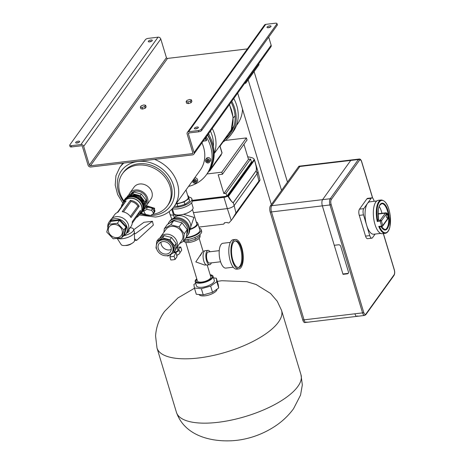 <?xml version="1.0" encoding="UTF-8"?>
<svg xmlns="http://www.w3.org/2000/svg" width="464" height="464" viewBox="0 0 464 464"><rect width="100%" height="100%" fill="white"/><g stroke="black" fill="none" stroke-linecap="round" stroke-linejoin="round"><path stroke-width="0.7" d="M131.55 243.594A4.199 1.543 163.2 0 1 126.829 245.45A4.199 1.543 163.2 0 1 125.338 245.468M127.739 245.033A4.663 1.717 -16.8 0 0 129.311 244.557M139.154 206.225L131.022 217.552A10.098 8.462 -144.3 0 0 122.206 211.712L130.361 200.361A10.098 8.462 -144.3 0 1 139.183 206.219L137.901 206.08A9.164 7.685 -144.3 0 0 130.976 201.486L130.361 200.361M136.248 217.587A10.098 8.462 -144.3 0 0 139.078 215.244L140.563 213.179A10.098 8.462 35.7 0 0 141.543 206.196A10.098 8.462 35.7 0 0 133.58 198.627A10.098 8.462 35.7 0 0 124.161 201.399L122.682 203.464A10.098 8.462 -144.3 0 1 126.121 200.866L117.966 212.216A10.098 8.462 -144.3 0 0 114.527 214.82L111.888 218.492M124.793 202.71A9.164 7.685 -144.3 0 0 123.296 204.201L117.357 212.477M122.682 203.464A10.098 8.462 -144.3 0 0 121.365 206.898M122.229 211.717L130.361 200.39M130.976 201.486L123.476 211.926M130.384 216.549L137.901 206.08M131.028 217.57L139.183 206.219M132.24 223.167L138.185 214.896A9.164 7.685 -144.3 0 0 139.368 211.857M139.078 215.244A10.098 8.462 -144.3 0 0 140.435 210.366L132.281 221.722A10.098 8.462 -144.3 0 1 130.923 226.6L128.284 230.272M126.597 226.855L125.959 227.122L119.48 220.365L119.747 219.716L126.597 226.855L124.381 235.074L123.865 234.894L121.788 237.783L123.882 230.011L117.404 223.254L108.837 224.274L106.743 232.052L113.222 238.803L121.788 237.783M123.673 235.155L124.381 235.074L123.865 234.894L125.959 227.122L123.882 230.011M117.404 223.254L119.48 220.365L110.931 221.34M108.837 224.274L110.913 221.386L110.687 220.794L119.747 219.716M108.582 231.832A7.401 6.206 -144.3 0 0 114.422 237.382A7.401 6.206 -144.3 0 0 121.324 235.347A7.401 6.206 -144.3 0 0 122.044 230.231A7.401 6.206 -144.3 0 0 116.203 224.675A7.401 6.206 -144.3 0 0 109.301 226.71A7.401 6.206 -144.3 0 0 108.582 231.832M129.874 195.976A9.083 7.615 35.7 0 1 130.471 195.634M132.634 194.932A9.083 7.615 35.7 0 1 143.73 201.973A9.083 7.615 35.7 0 1 143.869 202.478M144.066 203.737A9.083 7.615 35.7 0 1 143.875 206.033M126.829 197.281L132.687 193.726L140.174 195.634L144.907 201.834L144.113 208.69L143.724 208.928M126.834 197.223L128.023 195.57L133.876 192.073L141.358 193.981L146.09 200.181L145.302 207.037L144.113 208.69M146.09 200.181L144.907 201.834M141.358 193.981L140.174 195.634M133.876 192.073L132.687 193.726M129.914 195.97L131.944 194.758L139.432 196.666L144.165 202.867L143.834 205.72M144.165 202.867L143.405 203.928M139.432 196.666L138.603 197.821M131.944 194.758L131.208 195.785M123.093 202.89A10.33 8.659 35.7 0 1 123.969 201.266L124.862 200.025A10.33 8.659 35.7 0 1 134.496 197.188A10.33 8.659 35.7 0 1 142.645 204.931A10.33 8.659 35.7 0 1 141.642 212.077L140.749 213.318A10.33 8.659 35.7 0 1 139.496 214.67M123.221 202.582A10.794 9.054 35.7 0 1 124.485 199.758A10.794 9.054 35.7 0 1 134.548 196.788A10.794 9.054 35.7 0 1 143.069 204.885A10.794 9.054 35.7 0 1 142.019 212.35A10.794 9.054 35.7 0 1 139.745 214.449M124.485 199.758L124.926 199.137A10.794 9.054 35.7 0 1 134.995 196.168A10.794 9.054 35.7 0 1 143.509 204.264A10.794 9.054 35.7 0 1 142.465 211.729L142.019 212.35M123.969 201.266A10.33 8.659 35.7 0 1 133.603 198.424A10.33 8.659 35.7 0 1 141.752 206.173A10.33 8.659 35.7 0 1 140.749 213.318M107.868 227.876A10.33 8.659 35.7 0 1 109.144 221.908A10.33 8.659 35.7 0 1 118.778 219.066A10.33 8.659 35.7 0 1 126.927 226.815A10.33 8.659 35.7 0 1 125.924 233.96A10.33 8.659 35.7 0 1 122.711 236.501M109.144 221.908L110.629 219.843A10.33 8.659 35.7 0 1 120.263 217.001A10.33 8.659 35.7 0 1 128.412 224.75A10.33 8.659 35.7 0 1 127.409 231.896L125.924 233.96M210.157 274.758A9.326 3.434 163.2 0 1 213.046 276.254A9.326 3.434 163.2 0 1 212.593 277.942A9.326 3.434 163.2 0 1 203.104 282.756A9.326 3.434 163.2 0 1 195.187 281.648A9.326 3.434 163.2 0 1 195.634 279.96A9.326 3.434 163.2 0 1 196.759 278.8M213.046 276.254L214.298 280.407A9.326 3.434 163.2 0 1 213.846 282.095A9.326 3.434 163.2 0 1 204.357 286.903A9.326 3.434 163.2 0 1 196.44 285.801L195.187 281.648M195.663 283.231L193.894 284.473L194.416 288.022L201.359 288.689L210.644 286.085L216.839 281.735L216.317 278.185L213.544 277.919M194.416 288.022L196.295 294.246L203.238 294.913L212.524 292.314L218.724 287.964L218.196 284.415L216.317 278.185M203.238 294.913L201.359 288.689M212.524 292.314L210.644 286.085M218.724 287.964L216.839 281.735M199.079 294.512A9.326 3.434 -16.8 0 0 207.124 295.458A9.326 3.434 -16.8 0 0 216.439 290.684A9.326 3.434 -16.8 0 0 216.937 289.217M175.061 259.463L177.028 256.725L176.024 252.23L174.099 256.279L175.061 259.463A10.713 3.944 -16.8 0 1 170.822 259.968L169.859 256.783L171.077 254.202M179.922 252.694L181.708 250.206L180.745 247.028L178.24 249.139A4.199 1.543 -16.8 0 0 177.608 249.035M173.374 252.822A4.199 1.543 -16.8 0 0 173.675 252.793A4.199 1.543 -16.8 0 0 176.024 252.23A4.199 1.543 -16.8 0 0 179.029 249.725A4.199 1.543 -16.8 0 0 178.24 249.139M179.029 249.725L179.904 252.631A4.199 1.543 163.2 0 1 176.9 255.136M169.859 256.783A10.713 3.944 -16.8 0 0 171.9 256.65A10.713 3.944 -16.8 0 0 174.099 256.279M175.978 249.597A3.033 1.114 -16.8 0 0 175.467 249.673M173.983 252.283A3.033 1.114 -16.8 0 0 174.046 252.277A3.033 1.114 -16.8 0 0 177.915 250.061L177.033 247.15M180.745 247.028A10.713 3.944 -16.8 0 0 178.71 247.167A10.713 3.944 -16.8 0 0 177.115 247.411M220.04 146.154L222.07 152.876A1.398 0.516 163.2 0 1 222.001 153.132L209.995 169.853A1.398 0.516 163.2 0 1 209.612 170.172M209.107 134.908A31.245 26.199 -144.3 0 0 208.614 133.591M214.165 153.654L231.153 129.995A35.908 30.108 -144.3 0 0 229.326 104.754M222.001 153.132L219.936 146.293L225.429 138.649L225.719 137.564M221.189 154.263L221.299 154.634A1.398 0.516 163.2 0 1 221.229 154.889L209.815 170.787A1.398 0.516 163.2 0 1 208.806 171.39M205.796 137.518L206.596 140.163L206.149 140.783L203.197 141.131M205.355 138.133L206.149 140.783M161.008 242.092A6.995 5.864 -144.3 0 0 169.488 249.928A6.995 5.864 -144.3 0 0 171.245 249.446M166.524 254.057A6.995 5.864 -144.3 0 0 170.323 251.911A6.995 5.864 -144.3 0 0 169.888 244.87A6.995 5.864 -144.3 0 0 162.765 241.605A6.995 5.864 -144.3 0 0 158.961 243.751A6.995 5.864 -144.3 0 0 159.396 250.792A6.995 5.864 -144.3 0 0 166.524 254.057M162.267 239.958A8.845 7.418 -144.3 0 0 157.458 242.672A8.845 7.418 -144.3 0 0 158.009 251.575A8.845 7.418 -144.3 0 0 167.023 255.705A8.845 7.418 -144.3 0 0 171.831 252.99A8.845 7.418 -144.3 0 0 171.28 244.087A8.845 7.418 -144.3 0 0 162.267 239.958M171.831 252.99L172.457 252.114A8.845 7.418 -144.3 0 0 171.906 243.211A8.845 7.418 -144.3 0 0 162.893 239.082A8.845 7.418 -144.3 0 0 158.085 241.796L157.458 242.672M166.82 255.728L168.014 256.029L173.762 252.59L175.398 250.322L176.175 243.583L171.518 237.487L164.163 235.613L158.41 239.047L156.78 241.321L156.003 248.06L156.629 248.878M173.762 252.59L174.539 245.85L169.888 239.76L162.533 237.881L156.78 241.321M169.888 239.76L171.518 237.487M174.539 245.85L176.175 243.583M162.533 237.881L164.163 235.613M175.531 249.145A9.669 8.103 -144.3 0 0 176.1 248.455A9.669 8.103 -144.3 0 0 175.496 238.722A9.669 8.103 -144.3 0 0 165.648 234.21A9.669 8.103 -144.3 0 0 160.399 237.174A9.669 8.103 -144.3 0 0 159.773 238.235M176.1 248.455L181.714 240.636A9.669 8.103 -144.3 0 0 181.111 230.904A9.669 8.103 -144.3 0 0 171.262 226.397A9.669 8.103 -144.3 0 0 166.008 229.361L160.399 237.174M179.574 243.617L183.396 241.326L186.366 237.203L187.236 229.628L182.01 222.784L173.751 220.678L167.289 224.541L164.32 228.671L163.902 232.29M183.396 241.326L184.272 233.757L179.046 226.913L170.781 224.808L164.32 228.671M179.046 226.913L182.01 222.784M184.272 233.757L187.236 229.628M170.781 224.808L173.751 220.678M186.69 234.343A10.051 8.427 -144.3 0 0 185.71 224.367A10.051 8.427 -144.3 0 0 175.607 219.861A10.051 8.427 -144.3 0 0 170.294 222.743M238.247 267.513A13.433 5.4 83.2 0 0 240.509 248.327A13.433 5.4 83.2 0 0 235.08 240.926M232.818 260.113A13.433 5.4 83.2 0 0 238.676 267.502A13.433 5.4 83.2 0 0 241.355 248.223A13.433 5.4 83.2 0 0 235.497 240.833A13.433 5.4 83.2 0 0 232.818 260.113M235.335 239.441L233.212 239.697A14.831 5.962 83.2 0 0 230.254 260.988A14.831 5.962 83.2 0 0 236.721 269.149L238.838 268.894A14.831 5.962 83.2 0 0 241.802 247.602A14.831 5.962 83.2 0 0 235.335 239.441A14.831 5.962 83.2 0 0 232.371 260.733A14.831 5.962 83.2 0 0 238.838 268.894M230.301 242.394L222.888 243.275A12.499 5.023 83.2 0 0 220.394 261.215A12.499 5.023 83.2 0 0 225.846 268.093L233.259 267.212M219.246 250.659L208.185 251.975A5.597 2.25 83.2 0 0 207.072 260.008A5.597 2.25 83.2 0 0 209.508 263.088L220.568 261.771M210.012 251.761A7.227 2.906 83.2 0 0 207.994 250.357L205.239 250.682A7.227 2.906 83.2 0 0 203.795 261.058A7.227 2.906 83.2 0 0 206.95 265.037L209.705 264.712A7.227 2.906 83.2 0 0 211.335 262.873M207.994 250.357A7.227 2.906 83.2 0 0 206.55 260.733A7.227 2.906 83.2 0 0 209.705 264.712M203.035 251.186L199.149 238.305M200.262 255.722L202.519 251.836L195.814 261.916L204.688 265.072L206.196 264.892M183.831 240.816L183.924 241.118A8.393 3.091 -16.8 0 0 189.289 242.405A8.393 3.091 -16.8 0 0 199.996 236.263L199.955 236.13M207.211 265.008L210.813 276.933A6.995 2.575 163.2 0 1 201.892 282.048A6.995 2.575 163.2 0 1 197.42 280.975L185.757 242.347M210.32 275.297A8.393 3.091 163.2 0 1 212.152 276.527A8.393 3.091 163.2 0 1 201.446 282.669A8.393 3.091 163.2 0 1 196.081 281.381A8.393 3.091 163.2 0 1 196.927 279.34M201.254 129.259L201.631 130.5A2.332 0.858 163.2 0 1 198.772 131.788L198.395 130.541A2.332 0.858 -16.8 0 0 201.254 129.259L276.863 23.977A2.332 0.858 -16.8 0 0 276.979 23.56A2.332 0.858 -16.8 0 0 275.488 23.2L265.733 24.36A2.332 1.955 -144.3 0 0 264.468 25.079L187.375 132.42A2.332 1.955 -144.3 0 0 187.149 134.032L192.792 152.708A0.934 0.783 35.7 0 1 192.195 153.642L90.434 165.764A0.934 0.783 35.7 0 1 89.332 165.033L83.694 146.357A2.332 1.955 -144.3 0 0 80.945 144.53L71.195 145.696L71.572 146.937A2.332 0.858 163.2 0 1 70.081 146.583L69.704 145.336A2.332 0.858 -16.8 0 0 71.195 145.696M276.979 23.56L277.356 24.801A2.332 0.858 163.2 0 1 277.24 25.224L276.863 23.977M247.347 48.911L167.521 58.423A0.934 0.783 35.7 0 1 166.425 57.693L160.788 39.017A2.332 1.955 -144.3 0 0 158.038 37.19L148.289 38.355A2.332 0.858 -16.8 0 0 145.423 39.637L69.815 144.913A2.332 0.858 -16.8 0 0 69.704 145.336M148.393 41.174A2.1 0.771 -16.8 0 0 148.294 41.551A2.1 0.771 -16.8 0 0 150.075 41.801A2.1 0.771 -16.8 0 0 152.209 40.716A2.1 0.771 -16.8 0 0 152.314 40.339A2.1 0.771 -16.8 0 0 150.533 40.09A2.1 0.771 -16.8 0 0 148.393 41.174M79.564 141.868A2.1 0.771 163.2 0 1 77.43 142.947A2.1 0.771 163.2 0 1 75.649 142.697A2.1 0.771 163.2 0 1 75.754 142.32A2.1 0.771 163.2 0 1 77.888 141.236A2.1 0.771 163.2 0 1 79.669 141.485A2.1 0.771 163.2 0 1 79.564 141.868M270.93 26.576A2.1 0.771 163.2 0 1 268.795 27.654A2.1 0.771 163.2 0 1 267.015 27.411A2.1 0.771 163.2 0 1 267.113 27.028A2.1 0.771 163.2 0 1 269.253 25.943A2.1 0.771 163.2 0 1 271.034 26.193A2.1 0.771 163.2 0 1 270.93 26.576M194.474 128.18A2.1 0.771 -16.8 0 0 194.37 128.557A2.1 0.771 -16.8 0 0 196.15 128.806A2.1 0.771 -16.8 0 0 198.285 127.722A2.1 0.771 -16.8 0 0 198.389 127.345A2.1 0.771 -16.8 0 0 196.608 127.095A2.1 0.771 -16.8 0 0 194.474 128.18M71.572 146.937L81.322 145.777A0.934 0.783 35.7 0 1 82.424 146.508L88.061 165.184A2.332 1.955 -144.3 0 0 90.811 167.011L192.566 154.889A2.332 1.955 -144.3 0 0 193.836 154.17L270.93 46.829A2.332 1.955 -144.3 0 0 271.156 45.217L268.708 37.108M193.836 154.17A2.332 1.955 -144.3 0 0 194.062 152.557L188.425 133.881A0.934 0.783 35.7 0 1 189.022 132.948L198.772 131.788M198.395 130.541L188.645 131.701A2.332 1.955 -144.3 0 0 187.375 132.42M195.483 128.899A2.1 0.771 163.2 0 1 197.652 128.244M270.292 27.098A2.1 0.771 -16.8 0 0 268.128 27.753M201.631 130.5L277.24 25.224M78.932 142.39A2.1 0.771 -16.8 0 0 76.763 143.045M149.408 41.893A2.1 0.771 163.2 0 1 151.577 41.238M348.412 273.058A1.868 1.566 35.7 0 1 347.565 273.435L343.325 273.94L343.029 274.352L347.269 273.847A1.868 1.566 -144.3 0 0 348.284 273.279A1.868 1.566 -144.3 0 0 348.464 271.985L340.692 246.251A1.868 1.566 -144.3 0 0 338.494 244.795L334.254 245.299L322.352 205.865A4.663 1.873 -96.8 0 1 322.579 199.648A4.663 1.873 83.2 0 0 322.352 205.865L343.029 274.352M365.806 314.679L364.6 315.445A4.663 1.873 -96.8 0 1 362.564 312.881L329.979 204.955A4.663 1.873 -96.8 0 1 330.211 198.743L358.382 159.517L350.749 160.428A4.663 1.873 -96.8 0 1 351.451 159.947A4.663 1.873 83.2 0 0 350.749 160.428L322.579 199.648L330.211 198.743A0.934 0.783 35.7 0 1 331.308 199.468A3.729 1.502 83.2 0 0 331.128 204.444L363.712 312.365A3.729 1.502 83.2 0 0 365.899 314.035A0.934 0.783 35.7 0 1 365.806 314.679L393.977 275.459C394.829 273.922 394.934 271.997 394.296 269.671L383.386 233.543M364.6 315.445L356.967 316.355A4.663 1.873 -96.8 0 1 354.931 313.786A4.663 1.873 83.2 0 0 356.967 316.355A4.663 1.873 83.2 0 0 357.669 315.874M176.065 203.8L177.138 203.905L184.173 201.933L188.871 198.633L188.471 195.947L187.804 195.883M177.138 203.905L177.892 206.393L184.927 204.421L189.619 201.127L188.471 195.947M184.173 201.933L184.927 204.421M174.441 206.062L177.892 206.393M188.871 198.633L189.619 201.127M199.932 234.529L200.146 235.99L195.454 239.291L188.419 241.263L183.767 240.81M188.419 241.263L187.879 239.482M195.454 239.291L194.909 237.487M200.146 235.99L199.752 234.685M186.412 236.779A11.426 9.582 -144.3 0 0 187.589 235.468L188.181 234.645A11.426 9.582 -144.3 0 0 189.289 226.745A11.426 9.582 -144.3 0 0 180.276 218.173A11.426 9.582 -144.3 0 0 169.621 221.316L169.029 222.14A11.426 9.582 -144.3 0 0 167.985 224.124M187.589 235.468A11.426 9.582 -144.3 0 0 188.697 227.569A11.426 9.582 -144.3 0 0 179.684 219.002A11.426 9.582 -144.3 0 0 169.029 222.14M189.724 230.057A10.028 8.404 -144.3 0 0 190.391 223.59A10.028 8.404 -144.3 0 0 182.793 216.166A10.028 8.404 -144.3 0 0 173.472 218.387M183.605 214.258L193.94 217.384L190.756 226.786M172.388 208.643L173.814 213.37A10.051 3.7 163.2 0 0 179.232 215.006L181.291 214.762A10.051 3.7 163.2 0 0 193.059 207.559L191.632 202.82M176.245 216.369L177.84 215.041M199.253 228.068A11.414 4.199 163.2 0 1 201.132 229.581L201.631 231.24A11.414 4.199 163.2 0 1 187.079 239.592A11.414 4.199 163.2 0 1 184.539 239.737M201.132 229.581A11.414 4.199 163.2 0 1 186.574 237.928A11.414 4.199 163.2 0 1 185.78 238.009M196.26 222.03A10.051 3.7 163.2 0 1 197.821 223.329L199.827 229.97A10.051 3.7 163.2 0 1 187.009 237.33A10.051 3.7 163.2 0 1 186.215 237.406M188.819 197.09A11.414 4.199 163.2 0 1 191.858 198.865L192.357 200.523A11.414 4.199 163.2 0 1 177.805 208.875A11.414 4.199 163.2 0 1 172.393 208.638M191.858 198.865A11.414 4.199 163.2 0 1 177.3 207.217A11.414 4.199 163.2 0 1 173.524 207.292M197.821 223.329A10.051 3.7 163.2 0 1 190.008 229.541M192.479 209.508L196.748 223.654A8.932 3.289 163.2 0 1 190.24 229.025M356.967 316.355L306.089 322.416A4.663 1.873 -96.8 0 1 304.053 319.847L271.469 211.926A4.663 1.873 -96.8 0 1 271.701 205.709A4.663 1.873 83.2 0 0 271.469 211.926L304.053 319.847A4.663 1.873 83.2 0 0 306.089 322.416A4.663 1.873 83.2 0 0 306.791 321.935M372.592 198.093L361.665 161.919A3.729 1.502 83.2 0 0 359.478 160.248A0.934 0.783 35.7 0 0 358.382 159.517A4.663 1.873 -96.8 0 1 359.084 159.042L299.297 166.164A4.663 1.873 -96.8 0 0 298.596 166.64L299.866 166.489A4.663 1.873 -96.8 0 1 300.568 166.008A4.663 1.873 83.2 0 0 299.866 166.489L271.701 205.709L322.579 199.648L350.749 160.428L299.866 166.489L271.701 205.709L270.425 205.865A4.663 1.873 -96.8 0 0 270.199 212.077L302.783 319.998L362.564 312.881A0.934 0.342 -16.8 0 0 363.712 312.365M233.067 217.941L234.72 215.487M233.74 217.053L232.186 219.223M257.816 170.972A14.865 5.469 163.2 0 1 257.833 171.042A14.865 5.469 163.2 0 1 257.085 173.623L234.146 205.564A0.464 0.389 35.7 0 1 234.146 205.564L257.079 173.6A0.464 0.389 35.7 0 1 257.085 173.623L258.912 181.006L235.967 212.947L232.273 219.101M256.934 184.707L258.587 182.248M257.607 183.819L256.053 185.989M233.844 216.914L256.14 185.867M192.305 200.344L226.786 196.231L225.927 196.956L192.427 200.947M228.05 196.284L254.26 159.367L254.423 159.819C255.995 164.134 256.592 167.777 256.215 170.752L233.276 202.698C231.559 201.776 229.819 199.642 228.05 196.284L228.433 196.359C231.159 201.028 232.766 203.116 233.253 202.635A0.464 0.389 35.7 0 1 233.276 202.698L234.14 205.54A5.539 2.042 163.2 0 1 227.348 208.614L227.343 208.591A5.539 2.042 -16.8 0 0 234.14 205.54L235.967 212.947M233.253 202.635L256.192 170.688C256.865 169.685 256.29 166.164 254.463 160.115L228.433 196.359M243.942 144.304L248.472 159.303L250.589 159.053L251.465 161.959L252.167 162.116L227.534 196.417L226.873 196.202L251.465 161.959L252.167 162.116L251.703 162.174M226.786 196.231L225.98 193.32L223.863 193.575L218.184 174.771L222.424 174.261L221.798 172.19L206.973 173.954M225.318 140.435L246.407 137.924L247.034 139.995L222.424 174.261M226.873 196.202L226.983 196.643M250.589 159.053L225.98 193.32M248.472 159.303L223.863 193.575M246.407 137.924L221.798 172.19M231.843 219.698L229.048 222.836L227.992 222.964L227.169 222.447L224.506 222.761L223.718 224.118L198.952 227.07M224.709 222.737L223.718 224.118M258.912 181.006L260.008 180.055L259.44 181.273M254.26 159.367A14.848 5.464 -16.8 0 0 251.616 157.621A51.22 18.85 -16.8 0 0 247.712 156.803M192.421 201.103L223.955 197.345A5.516 2.03 -16.8 0 0 225.927 196.956M207.756 172.857A41.151 34.504 -144.3 0 0 207.831 172.753A41.151 34.504 -144.3 0 0 207.663 134.92M207.831 172.753L208.574 171.721A41.151 34.504 -144.3 0 0 208.4 133.887M209.305 135.471A31.709 26.587 -144.3 0 0 208.603 133.603M235.062 115.867A30.119 25.253 35.7 0 1 233.148 117.937M233.409 126.991A35.676 29.911 35.7 0 1 231.751 128.435M234.337 124.723A35.676 29.911 35.7 0 1 231.031 131.063A35.676 29.911 35.7 0 1 227.638 134.891M230.944 132.716A36.604 30.694 35.7 0 1 225.713 137.64M231.13 102.242A36.604 30.694 35.7 0 1 230.156 133.876A36.604 30.694 35.7 0 1 225.028 139.206M231.791 101.32A37.77 31.668 35.7 0 1 231.107 134.554A37.77 31.668 35.7 0 1 223.056 141.949M233.798 98.53A37.77 31.668 35.7 0 1 233.108 131.77L231.107 134.554M242.521 109.133A36.842 30.885 35.7 0 1 237.539 123.998L236.425 125.541M386.506 217.019A1.868 0.748 83.2 0 0 387.318 218.045A1.868 0.748 83.2 0 0 387.689 215.371A1.868 0.748 83.2 0 0 386.877 214.345A1.868 0.748 83.2 0 0 386.506 217.019M378.746 226.397L379.564 226.728A16.321 6.56 83.2 0 0 390.247 224.588A16.321 6.56 83.2 0 0 382.98 200.518A16.321 6.56 83.2 0 0 377.708 220.591L377.284 221.566A16.785 6.745 -96.8 0 1 381.298 199.978L378.328 200.332A16.785 6.745 83.2 0 0 374.976 224.437A16.785 6.745 83.2 0 0 382.301 233.67L385.271 233.317A16.785 6.745 -96.8 0 1 378.746 226.397L381.715 226.049A0.934 0.464 -21.4 0 0 382.812 225.405L387.788 218.48A2.564 1.032 83.2 0 0 387.916 215.058A2.564 1.032 83.2 0 0 386.408 213.91L381.437 220.835L377.284 221.566M377.708 220.591A0.934 0.377 -96.8 0 1 377.795 220.412L380.335 220.11A0.934 0.377 83.2 0 0 380.254 221.212A16.785 6.745 -96.8 0 0 380.915 223.729A16.785 6.745 -96.8 0 0 381.715 226.049A0.934 0.377 -96.8 0 0 382.075 226.432A0.934 0.934 0 0 0 382.725 226.049A0.934 0.783 -144.3 0 1 382.214 226.333A0.934 0.377 -96.8 0 1 382.075 226.432L379.564 226.728A0.934 0.377 -96.8 0 0 379.674 226.641M381.025 226.554A13.526 5.435 -96.8 0 0 389.244 222.134A13.526 5.435 -96.8 0 0 382.986 203.238A13.526 5.435 -96.8 0 0 378.612 219.269L378.346 219.107L378.612 219.269L377.795 220.412M381.669 227.459A13.056 5.249 83.2 0 0 382.023 226.438M381.953 213.283A13.056 5.249 83.2 0 0 379.175 206.521M376.814 200.982L369.907 201.805A16.321 6.56 83.2 0 0 367.447 203.487A16.321 6.56 83.2 0 0 366.647 225.237L369.779 235.613A4.663 1.873 83.2 0 0 371.815 238.183A4.663 1.873 83.2 0 0 372.517 237.701L375.132 234.059M371.815 238.183L367.575 238.687A4.663 1.873 -96.8 0 1 365.539 236.118L369.779 235.613M374.158 201.301L373.891 200.413A4.663 1.873 83.2 0 0 371.855 197.844A4.663 1.873 83.2 0 0 371.154 198.325L363.741 208.643A4.663 1.873 83.2 0 0 363.515 214.861L366.647 225.237A16.321 6.56 83.2 0 0 373.764 234.221L380.677 233.398M363.515 214.861L359.275 215.366A4.663 1.873 -96.8 0 1 359.501 209.148L363.741 208.643M371.154 198.325L366.914 198.83A4.663 1.873 -96.8 0 1 367.616 198.348L371.855 197.844M366.914 198.83L359.501 209.148M359.275 215.366L365.539 236.118M141.213 105.821L140.325 107.056L142.083 107.416L144.727 106.534L145.621 105.293L143.863 104.939L141.213 105.821M140.325 107.056L140.824 108.721L142.581 109.075L142.083 107.416M142.581 109.075L145.232 108.193L144.727 106.534M145.232 108.193L146.119 106.958L145.621 105.293M126.544 233.096A4.663 1.717 -16.8 0 0 128.893 231.466A4.663 1.717 -16.8 0 0 129.114 230.625L128.795 229.564M117.143 238.339L121.203 244.621A6.995 2.575 -16.8 0 0 127.38 245.12A6.995 2.575 -16.8 0 0 134.142 241.593A6.995 2.575 -16.8 0 0 134.519 240.596L134.415 232.232A9.326 3.434 -16.8 0 0 134.363 231.867L133.58 229.274A9.326 3.434 -16.8 0 0 130.111 227.731M117.52 238.293A9.326 3.434 -16.8 0 0 126.138 237.939A9.326 3.434 -16.8 0 0 133.916 233.554A9.326 3.434 -16.8 0 0 134.415 232.232M124.253 235.637A9.326 3.434 -16.8 0 0 133.133 230.962A9.326 3.434 -16.8 0 0 133.58 229.274M153.683 213.486L154.152 211.282L152.204 208.179L147.198 207.112L144.147 209.142L143.678 211.346L145.626 214.449L150.626 215.516L153.683 213.486L151.734 210.389L152.204 208.179M145.249 207.106A5.829 3.451 12 0 1 146.931 206.677A5.829 3.451 12 0 1 153.648 208.649A5.829 3.451 12 0 1 153.81 212.895M143.799 210.766A5.829 3.451 12 0 1 143.446 209.861M152.418 214.327A27.631 23.165 -144.3 0 0 167.411 205.854A27.631 23.165 -144.3 0 0 165.694 178.037A27.631 23.165 -144.3 0 0 137.547 165.143A27.631 23.165 -144.3 0 0 122.525 173.617A27.631 23.165 -144.3 0 0 123.824 200.854M141.189 213.324A27.631 23.165 -144.3 0 0 145.499 214.246M143.765 210.946L143.283 210.279M146.09 205.894L146.792 205.778L154.645 208.272L153.77 213.08M145.348 206.613A10.376 8.7 -144.3 0 0 146.572 205.291L150.887 199.282A10.376 8.7 -144.3 0 0 150.243 188.836A10.376 8.7 -144.3 0 0 139.67 183.999A10.376 8.7 -144.3 0 0 134.032 187.178L129.717 193.186A10.376 8.7 -144.3 0 0 128.714 195.158M167.411 205.854L168.386 204.502A27.631 23.165 -144.3 0 0 166.669 176.685A27.631 23.165 -144.3 0 0 138.516 163.786A27.631 23.165 -144.3 0 0 123.499 172.266L122.525 173.617M145.603 204.421A9.083 7.615 -144.3 0 0 144.907 195.327A9.083 7.615 -144.3 0 0 135.703 191.156A9.083 7.615 -144.3 0 0 130.784 193.917L130.813 193.882M146.572 205.291A10.376 8.7 -144.3 0 0 145.928 194.845A10.376 8.7 -144.3 0 0 135.355 190.002A10.376 8.7 -144.3 0 0 129.717 193.186M193.795 179.104A2.332 1.955 35.7 0 1 193.94 179.087A2.332 1.955 35.7 0 1 196.313 180.171A2.332 1.955 35.7 0 1 196.458 182.52L197.351 181.285A2.332 1.955 -144.3 0 0 197.206 178.936A2.332 1.955 -144.3 0 0 194.828 177.845A2.332 1.955 -144.3 0 0 194.689 177.869M209.473 162.238L210.36 160.996A2.332 1.955 -144.3 0 0 210.215 158.647A2.332 1.955 -144.3 0 0 207.837 157.563A2.332 1.955 -144.3 0 0 206.573 158.276L205.685 159.517A2.332 1.955 35.7 0 1 206.95 158.798A2.332 1.955 35.7 0 1 209.328 159.889A2.332 1.955 35.7 0 1 209.473 162.238A2.332 1.955 35.7 0 1 208.203 162.951A2.332 1.955 35.7 0 1 205.83 161.861A2.332 1.955 35.7 0 1 205.685 159.517M154.599 159.407A33.46 28.055 35.7 0 1 174.157 206.457L200.251 170.126A33.46 28.055 -144.3 0 0 201.95 142.877M188.529 186.441A41.151 34.504 -144.3 0 0 206.497 174.615A41.151 34.504 -144.3 0 0 206.329 136.776M206.497 174.615L207.686 172.962A41.151 34.504 -144.3 0 0 207.512 135.128M186.012 189.95L188.216 197.246A8.393 3.091 163.2 0 1 177.509 203.389A8.393 3.091 163.2 0 1 176.291 203.487M151.734 210.389L146.728 209.316L147.198 207.112M146.728 209.316L143.678 211.346M208.458 160.15L207.217 159.68L206.335 160.405L206.7 161.6L207.936 162.075L208.817 161.35L208.458 160.15M196.458 182.52A2.332 1.955 35.7 0 1 195.193 183.234A2.332 1.955 35.7 0 1 192.374 181.088M195.443 180.432L194.201 179.962L193.326 180.687L193.685 181.888L194.926 182.358L195.808 181.633L195.443 180.432M207.008 159.848L207.292 160.776L206.7 161.6M207.292 160.776L208.533 161.246L207.936 162.075M193.998 180.131L194.277 181.059L193.685 181.888M194.277 181.059L195.518 181.534L194.926 182.358M306.089 322.416L304.819 322.567A4.663 1.873 -96.8 0 1 302.783 319.998M298.596 166.64L270.425 205.865M133.725 229.744L143.962 222.291L152.441 221.276L135.389 233.699L134.432 233.496M134.502 238.867L136.781 240.282L153.346 225.075L152.441 221.276M136.781 240.282L134.519 240.549M244.673 83.387L245.7 83.265L259.04 64.687L258.761 63.765M245.421 82.343L245.7 83.265M271.341 204.589L237.684 93.113M281.544 190.379L248.17 79.825M287.477 182.126L254.098 71.572M178.628 254.313A3.033 1.114 163.2 0 1 176.72 255.38M187.004 100.363L186.116 101.604L187.874 101.958L190.524 101.077L191.412 99.841L189.654 99.482L187.004 100.363M186.116 101.604L186.615 103.263L188.372 103.623L187.874 101.958M188.372 103.623L191.023 102.741L190.524 101.077M191.023 102.741L191.91 101.5L191.412 99.841M110.304 222.233L110.687 220.794M217.28 281.375L221.827 280.72L246.918 281.706L256.058 284.496L270.529 293.41L277.234 301.223L281.555 310.375A65.053 23.942 163.2 0 1 278.429 322.132A65.053 23.942 163.2 0 1 212.222 355.697A65.053 23.942 163.2 0 1 157 347.983L176.43 412.316A65.053 23.942 163.2 0 0 231.646 420.036A65.053 23.942 163.2 0 0 297.853 386.471A65.053 23.942 163.2 0 0 300.979 374.715L302.331 384.876L300.55 395.108L293.532 408.743C288.602 415.454 282.599 421.179 275.523 425.929C260.2 436.137 244.134 440.266 230.724 440.8C209.183 441.647 184.336 434.994 176.43 412.316M212.268 128.505A35.908 30.108 35.7 0 1 214.165 153.572M213.37 146.386A33.982 28.49 -144.3 0 0 210.412 131.086M209.629 170.16L209.815 170.787M221.229 154.889L221.084 154.402M188.425 133.881L189.097 132.936M194.062 152.557L271.156 45.217M80.945 144.53L158.038 37.19M83.694 146.357L160.788 39.017M89.332 165.033L166.425 57.693M90.434 165.764L167.521 58.423M192.195 153.642L192.809 152.784M188.645 131.701L265.733 24.36M347.565 273.435L347.269 273.847M361.665 161.919A0.934 0.342 -16.8 0 0 361.711 161.75C361.038 159.68 360.163 158.775 359.084 159.042M359.478 160.248L331.308 199.468M365.899 314.035L394.069 274.816A3.729 1.502 83.2 0 0 394.249 269.839A0.934 0.342 -16.8 0 0 394.296 269.671M394.249 269.839L383.293 233.554M270.199 212.077L329.979 204.955A0.934 0.342 -16.8 0 0 331.128 204.444M394.069 274.816A0.934 0.783 35.7 0 1 393.977 275.459M256.192 170.688A0.464 0.389 35.7 0 1 256.215 170.752L257.079 173.6A14.865 5.469 -16.8 0 0 257.793 170.909L260.008 180.055M175.415 214.803L173.501 215.029L175.409 214.78M169.18 211.596L169.952 214.153A5.539 2.042 -16.8 0 0 173.495 215.006L171.773 209.293M174.325 217.541L173.501 215.029A5.539 2.042 163.2 0 1 169.969 214.217A5.539 2.042 163.2 0 1 169.957 214.188M193.424 212.634L227.343 208.591L223.955 197.345M231.258 220.481L227.348 208.614L193.43 212.657M381.101 226.548L384.83 229.616A13.056 5.249 83.2 0 0 388.496 216.027A13.056 5.249 83.2 0 0 381.739 203.684L379.871 205.117C378.218 207.164 377.806 211.851 378.641 219.188M387.788 218.48A0.934 0.783 -144.3 0 1 387.695 219.124L382.725 226.049A0.934 0.783 -144.3 0 0 382.812 225.405A15.857 6.374 83.2 0 1 382.058 223.213A15.857 6.374 83.2 0 1 381.437 220.835A0.934 0.783 35.7 0 0 380.335 220.11L385.311 213.185A0.934 0.783 35.7 0 1 386.408 213.91M378.125 214.037L385.311 213.185A3.497 1.404 -96.8 0 1 385.839 212.825C388.612 213.051 388.641 218.161 387.695 219.124M122.838 163.195L119.805 167.423A33.46 28.055 35.7 0 1 123.842 163.073M150.719 215.458A30.195 25.317 -144.3 0 0 154.054 215.261A30.195 25.317 -144.3 0 0 173.397 185.113A30.195 25.317 -144.3 0 0 137.825 161.507A30.195 25.317 -144.3 0 0 123.546 201.504M140.662 213.8A30.195 25.317 -144.3 0 0 150.348 215.458M194.491 288.254L177.84 297.992L164.517 311.46C159.152 318.797 156.171 326.969 155.573 335.977L157 347.983M281.555 310.375L300.979 374.715M177.051 256.644L176.685 255.432M231.229 129.862L233.114 117.375L229.518 104.487M204.537 251.001L203.035 251.181M372.72 198.209L361.711 161.75M175.375 214.67L175.931 216.508M169.952 214.153L171.802 219.24M257.711 183.674L259.446 181.262M254.498 160.063L257.793 170.909M385.271 233.317C387.486 232.887 389.029 230.747 389.899 226.902L390.294 216.096C388.849 205.987 385.851 200.61 381.298 199.978M378.119 213.742L385.839 212.825M119.805 167.423L115.942 175.682L115.205 185.026L117.612 194.491L122.885 203.186M139.281 214.96L155.481 217.053C163.438 216.021 169.662 212.489 174.157 206.457"/></g></svg>
